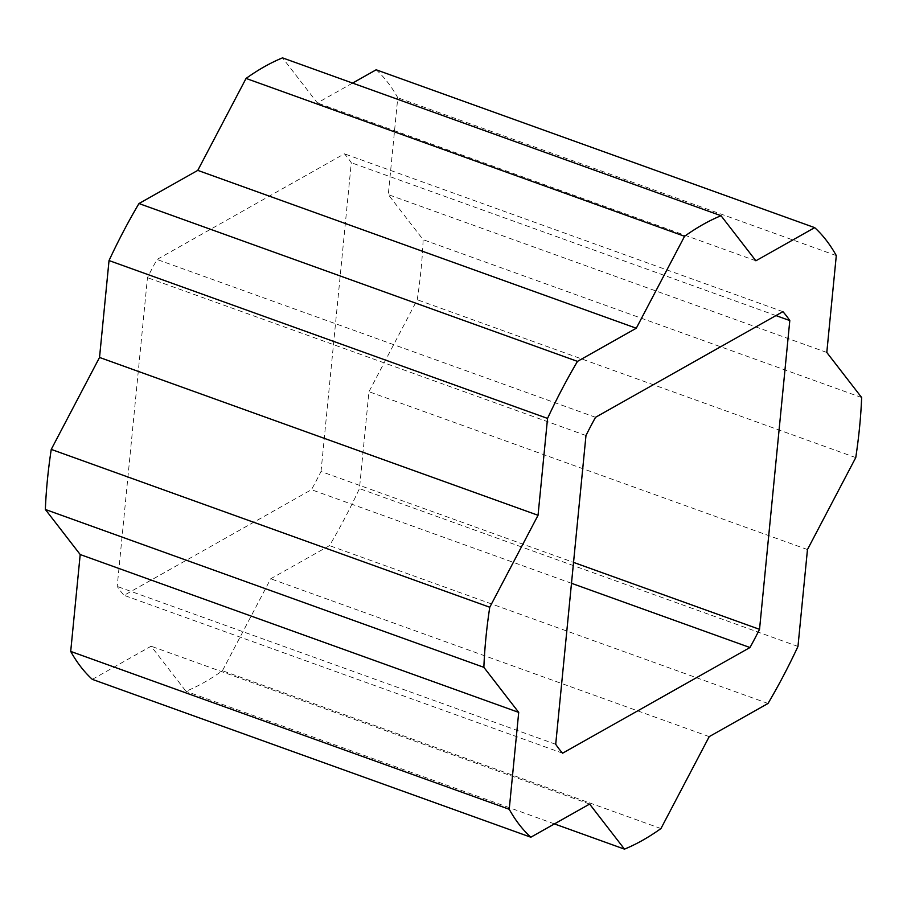 <?xml version="1.0" encoding="UTF-8"?>
<svg xmlns="http://www.w3.org/2000/svg" width="907" height="907" viewBox="0 0 907 907"><rect width="100%" height="100%" fill="white"/><g stroke="black" fill="none" stroke-linecap="round" stroke-linejoin="round"><path stroke-width="0.68" stroke-dasharray="4.54 3.4" d="M321.021 471.493L351.292 162.716A252.702 118.057 109.8 0 0 344.399 153.805L157.024 259.47A252.702 118.057 109.8 0 0 147.467 277.667L117.196 586.432A252.702 118.057 109.8 0 0 124.089 595.343L311.464 489.689A252.702 118.057 109.8 0 0 321.021 471.493L573.541 562.385M352.574 83.093L317.371 102.933L282.519 57.867M92.321 679.366L151.118 646.215L185.969 691.281A341.077 159.337 109.8 0 0 222.43 670.715L270.717 578.768L329.513 545.617A341.077 159.337 109.8 0 0 359.455 488.59L368.956 391.711L417.243 299.752A341.077 159.337 109.8 0 0 423.138 239.675L388.287 194.608L397.776 97.729A341.077 159.337 109.8 0 0 376.167 69.782M855.755 457.604L417.243 299.752M807.468 549.551L368.956 391.711M861.65 397.527L423.138 239.675M826.799 352.46L388.287 194.608M836.299 255.581L397.776 97.729M755.882 260.785L317.371 102.933M589.629 804.067L151.118 646.215M554.426 823.907L185.969 691.281M660.942 828.567L222.43 670.715M709.229 736.62L270.717 578.768M768.025 703.458L329.513 545.617M775.95 315.579L351.292 162.716M571.489 583.292L311.464 489.689M562.601 753.195L124.089 595.343M555.708 744.284L117.196 586.432M585.979 435.507L147.467 277.667M595.536 417.311L157.024 259.47M782.911 311.657L344.399 153.805M797.967 646.442L359.455 488.59"/><path stroke-width="1.36" d="M759.533 629.333L789.804 320.568A252.702 118.057 109.8 0 0 782.911 311.657L595.536 417.311A252.702 118.057 109.8 0 0 585.979 435.507L555.708 744.284A252.702 118.057 109.8 0 0 562.601 753.195L749.976 647.53A252.702 118.057 109.8 0 0 759.533 629.333L573.541 562.385M624.481 849.133L589.629 804.067L530.833 837.218A341.077 159.337 -70.2 0 1 509.224 809.271L518.713 712.392L483.862 667.325A341.077 159.337 -70.2 0 1 489.757 607.248L538.044 515.289L547.545 418.41A341.077 159.337 -70.2 0 1 577.487 361.383L636.283 328.232L684.57 236.285A341.077 159.337 -70.2 0 1 721.031 215.719L755.882 260.785L814.679 227.634A341.077 159.337 -70.2 0 1 836.299 255.581L826.799 352.46L861.65 397.527A341.077 159.337 -70.2 0 1 855.755 457.604L807.468 549.551L797.967 646.442A341.077 159.337 -70.2 0 1 768.025 703.458L709.229 736.62L660.942 828.567A341.077 159.337 -70.2 0 1 624.481 849.133L554.426 823.907M814.679 227.634L376.167 69.782L352.574 83.093M721.031 215.719L282.519 57.867A341.077 159.337 109.8 0 0 246.058 78.433L197.771 170.38L138.975 203.542A341.077 159.337 109.8 0 0 109.033 260.558L99.532 357.449L51.246 449.396A341.077 159.337 109.8 0 0 45.35 509.473L80.201 554.54L70.701 651.419A341.077 159.337 109.8 0 0 92.321 679.366L530.833 837.218M684.57 236.285L246.058 78.433M636.283 328.232L197.771 170.38M577.487 361.383L138.975 203.542M547.545 418.41L109.033 260.558M538.044 515.289L99.532 357.449M489.757 607.248L51.246 449.396M483.862 667.325L45.35 509.473M518.713 712.392L80.201 554.54M509.224 809.271L70.701 651.419M789.804 320.568L775.95 315.579M749.976 647.53L571.489 583.292"/></g></svg>

